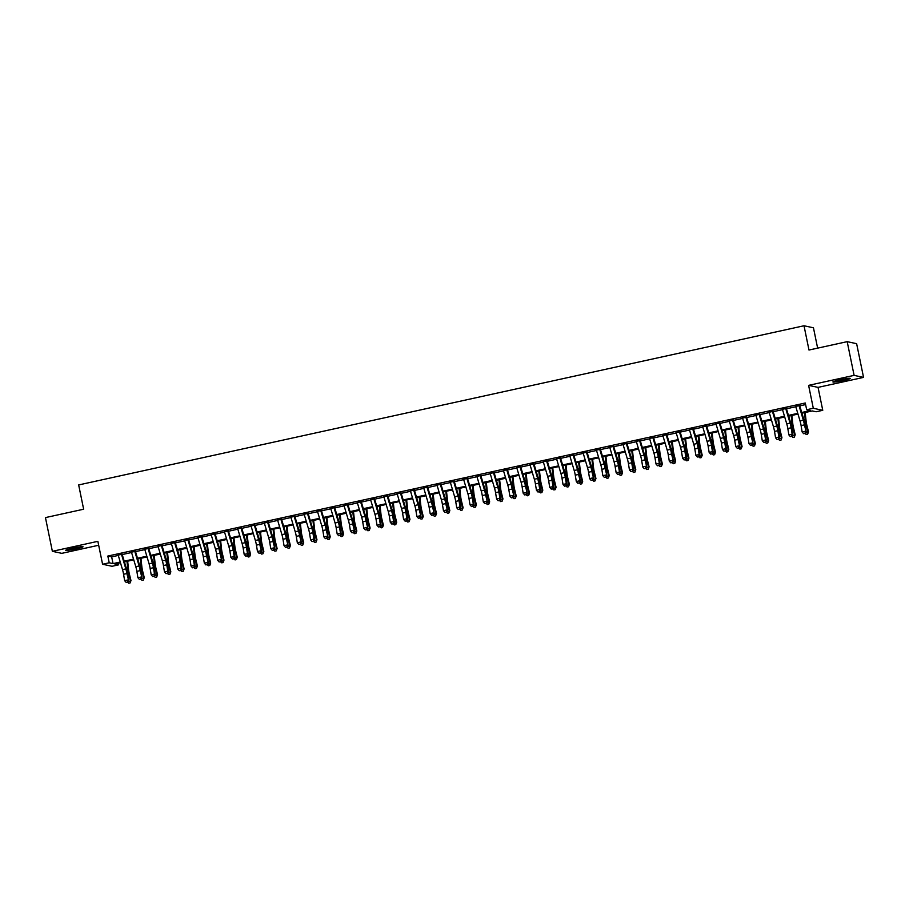 <?xml version="1.0" encoding="UTF-8"?>
<svg xmlns="http://www.w3.org/2000/svg" width="909" height="909" viewBox="0 0 909 909"><rect width="100%" height="100%" fill="white"/><g stroke="black" fill="none" stroke-linecap="round" stroke-linejoin="round"><path stroke-width="1.36" d="M75.992 548.888A8.84 0.682 168.4 0 0 83.026 546.764A8.84 0.682 168.4 0 0 72.731 548.184A8.84 0.682 168.4 0 0 65.709 550.32A8.84 0.682 168.4 0 0 75.992 548.888M843.188 380.53A8.84 0.682 168.4 0 0 850.21 378.394A8.84 0.682 168.4 0 0 839.927 379.826A8.84 0.682 168.4 0 0 832.905 381.95A8.84 0.682 168.4 0 0 843.188 380.53M118.34 563.239L118.67 564.83L112.023 566.284L102.581 564.25L109.216 562.796L113.046 563.614L120.249 562.035M817.634 348.147L813.453 327.785L804.01 325.763L78.663 484.94L83.639 509.222L45.45 517.596L52.37 551.32L61.812 553.342L98.672 545.252M804.01 325.763L808.987 350.033L847.188 341.659L856.63 343.682L863.55 377.394L854.108 375.372L808.601 385.359L813.305 408.277L822.759 410.311L816.112 411.766L812.282 410.948L801.943 413.209M808.601 385.359L818.055 387.382L863.55 377.394M818.055 387.382L822.759 410.311M847.188 341.659L854.108 375.372M121.442 554.149L118.125 554.876M134.725 551.229L131.407 551.968M148.008 548.32L144.69 549.047M161.291 545.4L157.973 546.127M174.573 542.491L171.256 543.218M187.868 539.571L184.538 540.298M201.15 536.662L197.832 537.389M214.433 533.742L211.115 534.469M227.716 530.822L224.398 531.56M240.999 527.913L237.681 528.64M254.293 524.993L250.964 525.72M267.576 522.084L264.246 522.811M280.858 519.164L277.54 519.891M294.141 516.244L290.823 516.982M307.424 513.335L304.106 514.062M320.707 510.415L317.389 511.142M334.001 507.506L330.671 508.233M347.283 504.586L343.954 505.313M360.566 501.677L357.248 502.404M373.849 498.757L370.531 499.484M387.132 495.837L383.814 496.575M400.414 492.928L397.097 493.655M413.709 490.008L410.379 490.735M426.991 487.099L423.662 487.826M440.274 484.179L436.956 484.906M453.557 481.259L450.239 481.997M466.84 478.35L463.522 479.077M480.122 475.43L476.805 476.157M493.417 472.521L490.087 473.248M506.699 469.601L503.381 470.328M519.982 466.692L516.664 467.419M533.265 463.772L529.947 464.499M546.548 460.852L543.23 461.59M559.842 457.943L556.513 458.67M573.125 455.023L569.795 455.75M586.407 452.114L583.089 452.841M599.69 449.194L596.372 449.921M612.973 446.285L609.655 447.012M626.256 443.365L622.938 444.092M639.55 440.445L636.22 441.172M652.832 437.536L649.503 438.263M666.115 434.616L662.797 435.343M679.398 431.707L676.08 432.434M692.681 428.787L689.363 429.514M705.963 425.867L702.646 426.605M719.258 422.958L715.928 423.685M732.54 420.038L729.211 420.765M745.823 417.129L742.505 417.856M759.106 414.209L755.788 414.936M772.389 411.3L769.071 412.027M785.671 408.38L782.354 409.107M801.727 412.481L810.498 410.561L806.669 409.743L805.283 402.994L107.83 556.058L111.659 556.876L118.284 555.422M122.238 554.558L131.566 552.513M135.521 551.638L144.849 549.593M148.803 548.729L158.132 546.673M162.086 545.809L171.415 543.764M175.369 542.9L184.709 540.844M188.663 539.98L197.992 537.935M201.946 537.06L211.274 535.015M215.228 534.151L224.557 532.106M228.511 531.231L237.84 529.186M241.794 528.322L251.123 526.266M255.077 525.402L264.417 523.357M268.371 522.482L277.7 520.437M281.654 519.573L290.982 517.528M294.936 516.653L304.265 514.608M308.219 513.744L317.548 511.699M321.502 510.824L330.842 508.779M334.796 507.915L344.125 505.858M348.079 504.995L357.407 502.95M361.362 502.075L370.69 500.03M374.644 499.166L383.973 497.121M387.927 496.246L397.256 494.201M401.21 493.337L410.55 491.28M414.504 490.417L423.833 488.372M427.787 487.508L437.115 485.451M441.07 484.588L450.398 482.543M454.352 481.668L463.681 479.622M467.635 478.759L476.964 476.714M480.918 475.839L490.258 473.794M494.212 472.93L503.541 470.873M507.495 470.01L516.823 467.965M520.777 467.09L530.106 465.044M534.06 464.181L543.389 462.136M547.343 461.261L556.672 459.215M560.626 458.352L569.966 456.295M573.92 455.432L583.248 453.386M587.203 452.523L596.531 450.466M600.485 449.603L609.814 447.558M613.768 446.683L623.097 444.637M627.051 443.774L636.391 441.729M640.345 440.854L649.674 438.808M653.628 437.945L662.956 435.888M666.911 435.025L676.239 432.979M680.193 432.105L689.522 430.059M693.476 429.196L702.805 427.15M706.759 426.276L716.099 424.23M720.053 423.367L729.382 421.322M733.336 420.447L742.664 418.401M746.619 417.538L755.947 415.481M759.901 414.618L769.23 412.572M773.184 411.697L782.513 409.652M786.467 408.789L795.807 406.743M799.761 405.868L805.613 404.585M798.966 405.459L795.636 406.198M102.581 564.25L97.865 541.332L52.37 551.32M107.83 556.058L109.216 562.796M806.669 409.743L813.305 408.277M120.465 562.762L114.841 564L118.67 564.83M797.988 414.084L788.66 416.129M784.706 416.992L775.377 419.049M771.423 419.913L762.094 421.958M758.14 422.833L748.811 424.878M744.857 425.742L735.517 427.787M731.563 428.662L722.235 430.707M718.28 431.57L708.952 433.616M704.998 434.491L695.669 436.536M691.715 437.399L682.386 439.456M678.432 440.32L669.092 442.365M665.138 443.24L655.809 445.285M651.855 446.149L642.527 448.194M638.572 449.069L629.244 451.114M625.29 451.978L615.961 454.034M612.007 454.898L602.678 456.943M598.724 457.806L589.384 459.863M585.43 460.727L576.101 462.772M572.147 463.647L562.819 465.692M558.865 466.556L549.536 468.601M545.582 469.476L536.253 471.521M532.299 472.385L522.97 474.441M519.016 475.305L509.676 477.35M505.722 478.225L496.394 480.27M492.439 481.134L483.111 483.179M479.157 484.054L469.828 486.099M465.874 486.963L456.545 489.019M452.591 489.883L443.262 491.928M439.308 492.792L429.968 494.848M426.014 495.712L416.686 497.757M412.731 498.632L403.403 500.677M399.449 501.541L390.12 503.586M386.166 504.461L376.837 506.506M372.883 507.37L363.543 509.426M359.589 510.29L350.26 512.335M346.306 513.21L336.978 515.255M333.024 516.119L323.695 518.164M319.741 519.039L310.412 521.084M306.458 521.948L297.129 523.993M293.175 524.868L283.835 526.913M279.881 527.777L270.552 529.833M266.598 530.697L257.27 532.742M253.316 533.617L243.987 535.662M240.033 536.526L230.704 538.571M226.75 539.446L217.421 541.491M213.467 542.355L204.127 544.411M200.173 545.275L190.845 547.32M186.89 548.184L177.562 550.24M173.608 551.104L164.279 553.149M160.325 554.024L150.996 556.069M147.042 556.933L137.714 558.978M133.759 559.853L124.419 561.898M124.203 561.171L133.532 559.126M137.486 558.251L146.826 556.206M150.78 555.342L160.109 553.297M164.063 552.422L173.392 550.377M177.346 549.513L186.675 547.457M190.629 546.593L199.957 544.548M203.911 543.673L213.24 541.628M217.194 540.764L226.534 538.719M230.488 537.844L239.817 535.799M243.771 534.935L253.1 532.89M257.054 532.015L266.382 529.97M270.337 529.106L279.665 527.05M283.619 526.186L292.959 524.141M296.913 523.266L306.242 521.221M310.196 520.357L319.525 518.312M323.479 517.437L332.808 515.392M336.762 514.528L346.09 512.471M350.045 511.608L359.373 509.563M363.327 508.688L372.667 506.643M376.621 505.779L385.95 503.734M389.904 502.859L399.233 500.814M403.187 499.95L412.516 497.905M416.47 497.03L425.798 494.985M429.752 494.121L439.081 492.064M443.035 491.201L452.375 489.156M456.329 488.281L465.658 486.235M469.612 485.372L478.941 483.327M482.895 482.452L492.224 480.406M496.178 479.543L505.506 477.486M509.46 476.623L518.789 474.578M522.743 473.714L532.083 471.657M536.037 470.794L545.366 468.749M549.32 467.874L558.649 465.828M562.603 464.965L571.931 462.92M575.886 462.045L585.214 459.999M589.168 459.136L598.497 457.079M602.451 456.216L611.791 454.17M615.745 453.296L625.074 451.25M629.028 450.387L638.357 448.342M642.311 447.467L651.639 445.421M655.594 444.558L664.922 442.513M668.876 441.638L678.216 439.592M682.17 438.729L691.499 436.672M695.453 435.809L704.782 433.763M708.736 432.889L718.065 430.843M722.019 429.98L731.347 427.934M735.301 427.06L744.63 425.014M748.584 424.151L757.924 422.094M761.878 421.231L771.207 419.185M775.161 418.31L784.49 416.265M788.444 415.402L797.772 413.356M111.659 556.876L113.046 563.614M798.886 405.198A4.829 0.829 77.6 0 0 799.022 405.675L803.351 420.208A6.908 1.193 -102.4 0 1 804.42 424.867L806.238 432.116L805.192 425.742A10.351 1.784 77.6 0 0 803.601 418.765L799.59 405.323M795.568 405.937A4.829 0.829 77.6 0 0 795.705 406.403L800.034 420.947A6.908 1.193 -102.4 0 1 801.102 425.594L802.136 431.957L805.465 431.23L804.976 433.411L803.647 433.695L804.976 433.411M805.283 433.763L806.238 432.116M802.136 431.957L803.647 433.695M805.169 412.504L806.078 420.799A6.908 1.193 77.6 0 0 806.908 425.401L808.51 431.889L807.601 434.263L806.283 434.547L805.306 433.729M805.726 433.014L808.033 432.502L806.442 426.014A10.351 1.784 -102.4 0 1 805.192 419.106L804.488 412.652M807.601 434.263L808.51 431.889M785.603 408.118A4.829 0.829 77.6 0 0 785.74 408.584L790.069 423.128A6.908 1.193 -102.4 0 1 791.137 427.775L792.182 434.15L792.955 435.025L791.909 428.662A10.351 1.784 77.6 0 0 790.319 421.685L786.308 408.243M782.285 408.845A4.829 0.829 77.6 0 0 782.422 409.323L786.751 423.855A6.908 1.193 -102.4 0 1 787.819 428.514L788.853 434.877L792.182 434.15L791.694 436.32L790.364 436.615L791.694 436.32M791.887 415.424L792.784 423.708A6.908 1.193 77.6 0 0 793.625 428.309L795.216 434.797L794.318 437.172L792.989 437.468L792.023 436.638L792.955 435.025M788.853 434.877L790.364 436.615M772.32 411.038A4.829 0.829 77.6 0 0 772.457 411.504L776.786 426.048A6.908 1.193 -102.4 0 1 777.854 430.696L778.888 437.059L779.672 437.945L778.627 431.582A10.351 1.784 77.6 0 0 777.036 424.605L773.025 411.152M769.003 411.766A4.829 0.829 77.6 0 0 769.128 412.231L773.468 426.776A6.908 1.193 -102.4 0 1 774.525 431.423L775.57 437.797L778.888 437.059L778.411 439.24L777.081 439.536L778.411 439.24M778.718 439.592L779.672 437.945M775.57 437.797L777.081 439.536M759.038 413.947A4.829 0.829 77.6 0 0 759.174 414.424L763.503 428.957A6.908 1.193 -102.4 0 1 764.571 433.616L765.605 439.979L766.389 440.865L765.344 434.491A10.351 1.784 77.6 0 0 763.742 427.514L759.742 414.072M755.709 414.674A4.829 0.829 77.6 0 0 755.845 415.152L760.185 429.684A6.908 1.193 -102.4 0 1 761.242 434.343L762.287 440.706L765.605 439.979L765.117 442.16L763.799 442.444L765.117 442.16M765.435 442.513L766.389 440.865M762.287 440.706L763.799 442.444M745.744 416.867A4.829 0.829 77.6 0 0 745.88 417.333L750.22 431.877A6.908 1.193 -102.4 0 1 751.277 436.525L753.095 443.774L752.061 437.411A10.351 1.784 77.6 0 0 750.459 430.434L746.459 416.992M742.426 417.595A4.829 0.829 77.6 0 0 742.562 418.06L746.891 432.604A6.908 1.193 -102.4 0 1 747.959 437.252L749.005 443.626L752.322 442.899L751.834 445.069L750.504 445.365L751.834 445.069M752.038 424.162L752.936 432.457A6.908 1.193 77.6 0 0 753.766 437.059L755.368 443.547L754.47 445.921L753.141 446.217L752.163 445.387L753.095 443.774M749.005 443.626L750.504 445.365M792.432 435.922L794.75 435.411L793.159 428.934A10.351 1.784 -102.4 0 1 791.898 422.026L791.205 415.572M794.318 437.172L795.216 434.797M778.604 418.333L779.502 426.628A6.908 1.193 77.6 0 0 780.342 431.23L781.933 437.718L781.036 440.092L779.706 440.388L778.74 439.558M779.149 438.842L781.467 438.331L779.877 431.843A10.351 1.784 -102.4 0 1 778.615 424.946L777.922 418.481M781.036 440.092L781.933 437.718M765.321 421.253L766.219 429.537A6.908 1.193 77.6 0 0 767.06 434.15L768.65 440.626L767.753 443.001L766.423 443.297L765.446 442.478M765.867 441.751L768.185 441.251L766.582 434.763A10.351 1.784 -102.4 0 1 765.333 427.855L764.628 421.401M767.753 443.001L768.65 440.626M752.584 444.671L754.902 444.16L753.3 437.672A10.351 1.784 -102.4 0 1 752.05 430.775L751.345 424.321M754.47 445.921L755.368 443.547M732.461 419.776A4.829 0.829 77.6 0 0 732.597 420.253L736.938 434.786A6.908 1.193 -102.4 0 1 737.994 439.445L739.812 446.694L738.778 440.32A10.351 1.784 77.6 0 0 737.176 433.343L733.165 419.901M729.143 420.503A4.829 0.829 77.6 0 0 729.279 420.981L733.608 435.513A6.908 1.193 -102.4 0 1 734.677 440.172L735.722 446.535L739.04 445.808L738.551 447.989L737.222 448.273L738.551 447.989M738.858 448.342L739.812 446.694M735.722 446.535L737.222 448.273M738.756 427.082L739.653 435.377A6.908 1.193 77.6 0 0 740.483 439.979L742.085 446.467L741.187 448.841L739.858 449.126L738.881 448.307M739.301 447.592L741.619 447.08L740.017 440.592A10.351 1.784 -102.4 0 1 738.767 433.684L738.063 427.23M741.187 448.841L742.085 446.467M719.178 422.696A4.829 0.829 77.6 0 0 719.314 423.162L723.644 437.706A6.908 1.193 -102.4 0 1 724.712 442.353L725.757 448.728L726.53 449.603L725.484 443.24A10.351 1.784 77.6 0 0 723.894 436.263L719.883 422.821M715.86 423.424A4.829 0.829 77.6 0 0 715.997 423.901L720.326 438.433A6.908 1.193 -102.4 0 1 721.394 443.081L722.428 449.455L725.757 448.728L725.268 450.898L723.939 451.194L725.268 450.898M725.575 451.25L726.53 449.603M722.428 449.455L723.939 451.194M725.462 430.002L726.371 438.286A6.908 1.193 77.6 0 0 727.2 442.888L728.802 449.376L727.893 451.75L726.575 452.046L725.598 451.216M726.018 450.5L728.325 449.989L726.734 443.501A10.351 1.784 -102.4 0 1 725.484 436.604L724.78 430.15M727.893 451.75L728.802 449.376M705.895 425.605A4.829 0.829 77.6 0 0 706.032 426.082L710.361 440.615A6.908 1.193 -102.4 0 1 711.429 445.274L712.474 451.637L713.247 452.523L712.201 446.16A10.351 1.784 77.6 0 0 710.611 439.172L706.6 425.73M702.577 426.344A4.829 0.829 77.6 0 0 702.714 426.81L707.043 441.354A6.908 1.193 -102.4 0 1 708.111 446.001L709.145 452.364L712.474 451.637L711.986 453.818L710.656 454.114L711.986 453.818M712.179 432.911L713.076 441.206A6.908 1.193 77.6 0 0 713.917 445.808L715.508 452.296L714.61 454.67L713.281 454.954L712.315 454.136L713.247 452.523M709.145 452.364L710.656 454.114M712.724 453.421L715.042 452.909L713.451 446.421A10.351 1.784 -102.4 0 1 712.19 439.513L711.497 433.059M714.61 454.67L715.508 452.296M692.613 428.525A4.829 0.829 77.6 0 0 692.749 429.003L697.078 443.535A6.908 1.193 -102.4 0 1 698.146 448.182L699.18 454.557L699.964 455.443L698.919 449.069A10.351 1.784 77.6 0 0 697.328 442.092L693.317 428.65M689.295 429.253A4.829 0.829 77.6 0 0 689.42 429.73L693.76 444.262A6.908 1.193 -102.4 0 1 694.817 448.921L695.862 455.284L699.18 454.557L698.703 456.727L697.373 457.022L698.703 456.727M699.01 457.091L699.964 455.443M695.862 455.284L697.373 457.022M698.896 435.831L699.794 444.115A6.908 1.193 77.6 0 0 700.634 448.716L702.225 455.204L701.328 457.579L699.998 457.875L699.032 457.057M699.441 456.329L701.759 455.829L700.169 449.341A10.351 1.784 -102.4 0 1 698.907 442.433L698.214 435.979M701.328 457.579L702.225 455.204M679.33 431.445A4.829 0.829 77.6 0 0 679.466 431.911L683.795 446.455A6.908 1.193 -102.4 0 1 684.863 451.103L685.897 457.466L686.681 458.352L685.636 451.989A10.351 1.784 77.6 0 0 684.034 445.012L680.034 431.559M676.001 432.173A4.829 0.829 77.6 0 0 676.137 432.639L680.477 447.183A6.908 1.193 -102.4 0 1 681.534 451.83L682.579 458.204L685.897 457.466L685.409 459.647L684.091 459.943L685.409 459.647M685.727 459.999L686.681 458.352M682.579 458.204L684.091 459.943M685.613 438.74L686.511 447.035A6.908 1.193 77.6 0 0 687.352 451.637L688.942 458.125L688.045 460.499L686.715 460.795L685.738 459.965M686.159 459.25L688.477 458.738L686.874 452.25A10.351 1.784 -102.4 0 1 685.625 445.353L684.92 438.899M688.045 460.499L688.942 458.125M666.036 434.354A4.829 0.829 77.6 0 0 666.172 434.832L670.512 449.364A6.908 1.193 -102.4 0 1 671.569 454.023L673.387 461.272L672.353 454.898A10.351 1.784 77.6 0 0 670.751 447.921L666.751 434.479M662.718 435.081A4.829 0.829 77.6 0 0 662.854 435.559L667.183 450.091A6.908 1.193 -102.4 0 1 668.251 454.75L669.297 461.113L672.615 460.386L672.126 462.567L670.797 462.851L672.126 462.567M672.33 441.66L673.228 449.955A6.908 1.193 77.6 0 0 674.058 454.557L675.66 461.033L674.762 463.408L673.433 463.704L672.455 462.886L673.387 461.272M669.297 461.113L670.797 462.851M672.876 462.158L675.194 461.658L673.592 455.17A10.351 1.784 -102.4 0 1 672.342 448.262L671.637 441.808M674.762 463.408L675.66 461.033M652.753 437.274A4.829 0.829 77.6 0 0 652.889 437.74L657.23 452.284A6.908 1.193 -102.4 0 1 658.286 456.932L659.332 463.306L660.104 464.181L659.059 457.818A10.351 1.784 77.6 0 0 657.468 450.841L653.457 437.399M649.435 438.002A4.829 0.829 77.6 0 0 649.571 438.468L653.901 453.012A6.908 1.193 -102.4 0 1 654.969 457.659L656.014 464.033L659.332 463.306L658.843 465.476L657.514 465.772L658.843 465.476M659.15 465.828L660.104 464.181M656.014 464.033L657.514 465.772M659.048 444.569L659.945 452.864A6.908 1.193 77.6 0 0 660.775 457.466L662.377 463.954L661.479 466.328L660.15 466.624L659.173 465.794M659.593 465.078L661.911 464.567L660.309 458.079A10.351 1.784 -102.4 0 1 659.059 451.182L658.355 444.728M661.479 466.328L662.377 463.954M639.47 440.183A4.829 0.829 77.6 0 0 639.606 440.66L643.936 455.193A6.908 1.193 -102.4 0 1 645.004 459.852L646.822 467.101L645.776 460.727A10.351 1.784 77.6 0 0 644.186 453.75L640.175 440.308M636.152 440.922A4.829 0.829 77.6 0 0 636.289 441.388L640.618 455.932A6.908 1.193 -102.4 0 1 641.686 460.579L642.72 466.942L646.049 466.215L645.56 468.396L644.231 468.68L645.56 468.396M645.867 468.749L646.822 467.101M642.72 466.942L644.231 468.68M645.754 447.489L646.651 455.784A6.908 1.193 77.6 0 0 647.492 460.386L649.094 466.874L648.185 469.249L646.856 469.533L645.89 468.714M646.31 467.999L648.617 467.487L647.026 460.999A10.351 1.784 -102.4 0 1 645.765 454.091L645.072 447.637M648.185 469.249L649.094 466.874M626.187 443.103A4.829 0.829 77.6 0 0 626.324 443.569L630.653 458.113A6.908 1.193 -102.4 0 1 631.721 462.761L632.766 469.135L633.539 470.01L632.494 463.647A10.351 1.784 77.6 0 0 630.903 456.67L626.892 443.228M622.87 443.831A4.829 0.829 77.6 0 0 623.006 444.308L627.335 458.84A6.908 1.193 -102.4 0 1 628.403 463.488L629.437 469.862L632.766 469.135L632.278 471.305L630.948 471.601L632.278 471.305M632.584 471.657L633.539 470.01M629.437 469.862L630.948 471.601M632.471 450.409L633.368 458.693A6.908 1.193 77.6 0 0 634.209 463.295L635.8 469.783L634.902 472.157L633.573 472.453L632.607 471.623M633.016 470.907L635.334 470.396L633.743 463.92A10.351 1.784 -102.4 0 1 632.482 457.011L631.789 450.557M634.902 472.157L635.8 469.783M612.905 446.024A4.829 0.829 77.6 0 0 613.041 446.489L617.37 461.033A6.908 1.193 -102.4 0 1 618.438 465.681L619.472 472.044L620.256 472.93L619.211 466.567A10.351 1.784 77.6 0 0 617.62 459.59L613.609 446.137M609.575 446.751A4.829 0.829 77.6 0 0 609.712 447.217L614.052 461.761A6.908 1.193 -102.4 0 1 615.109 466.408L616.154 472.771L619.472 472.044L618.995 474.225L617.666 474.521L618.995 474.225M619.188 453.318L620.086 461.613A6.908 1.193 77.6 0 0 620.927 466.215L622.517 472.703L621.62 475.077L620.29 475.362L619.324 474.543L620.256 472.93M616.154 472.771L617.666 474.521M619.733 473.828L622.051 473.316L620.449 466.828A10.351 1.784 -102.4 0 1 619.199 459.92L618.506 453.466M621.62 475.077L622.517 472.703M599.622 448.932A4.829 0.829 77.6 0 0 599.747 449.41L604.087 463.942A6.908 1.193 -102.4 0 1 605.144 468.589L606.962 475.85L605.928 469.476A10.351 1.784 77.6 0 0 604.326 462.499L600.326 449.057M596.293 449.66A4.829 0.829 77.6 0 0 596.429 450.137L600.769 464.669A6.908 1.193 -102.4 0 1 601.826 469.328L602.872 475.691L606.189 474.964L605.701 477.145L604.371 477.43L605.701 477.145M606.019 477.498L606.962 475.85M602.872 475.691L604.371 477.43M605.905 456.238L606.803 464.522A6.908 1.193 77.6 0 0 607.644 469.135L609.235 475.612L608.337 477.986L607.007 478.282L606.03 477.464M606.451 476.736L608.769 476.236L607.167 469.748A10.351 1.784 -102.4 0 1 605.917 462.84L605.212 456.386M608.337 477.986L609.235 475.612M586.328 451.853A4.829 0.829 77.6 0 0 586.464 452.318L590.805 466.862A6.908 1.193 -102.4 0 1 591.861 471.51L593.679 478.759L592.645 472.396A10.351 1.784 77.6 0 0 591.043 465.419L587.032 451.966M583.01 452.58A4.829 0.829 77.6 0 0 583.146 453.046L587.475 467.59A6.908 1.193 -102.4 0 1 588.543 472.237L589.589 478.611L592.907 477.873L592.418 480.054L591.089 480.35L592.418 480.054M592.736 480.406L593.679 478.759M589.589 478.611L591.089 480.35M592.623 459.147L593.52 467.442A6.908 1.193 77.6 0 0 594.35 472.044L595.952 478.532L595.054 480.906L593.725 481.202L592.748 480.372M593.168 479.657L595.486 479.145L593.884 472.657A10.351 1.784 -102.4 0 1 592.634 465.76L591.929 459.306M595.054 480.906L595.952 478.532M573.045 454.761A4.829 0.829 77.6 0 0 573.181 455.239L577.522 469.771A6.908 1.193 -102.4 0 1 578.578 474.43L580.397 481.679L579.351 475.305A10.351 1.784 77.6 0 0 577.76 468.328L573.749 454.886M569.727 455.489A4.829 0.829 77.6 0 0 569.863 455.966L574.193 470.498A6.908 1.193 -102.4 0 1 575.261 475.157L576.306 481.52L579.624 480.793L579.135 482.974L577.806 483.258L579.135 482.974M579.442 483.327L580.397 481.679M576.306 481.52L577.806 483.258M579.34 462.067L580.237 470.362A6.908 1.193 77.6 0 0 581.067 474.964L582.669 481.452L581.771 483.827L580.442 484.111L579.465 483.293M579.885 482.565L582.192 482.065L580.601 475.577A10.351 1.784 -102.4 0 1 579.351 468.669L578.647 462.215M581.771 483.827L582.669 481.452M559.762 457.682A4.829 0.829 77.6 0 0 559.899 458.147L564.228 472.691A6.908 1.193 -102.4 0 1 565.296 477.339L566.341 483.713L567.114 484.588L566.068 478.225A10.351 1.784 77.6 0 0 564.478 471.248L560.467 457.806M556.444 458.409A4.829 0.829 77.6 0 0 556.581 458.886L560.91 473.419A6.908 1.193 -102.4 0 1 561.978 478.066L563.012 484.44L566.341 483.713L565.852 485.883L564.523 486.179L565.852 485.883M566.159 486.235L567.114 484.588M563.012 484.44L564.523 486.179M566.046 464.976L566.943 473.271A6.908 1.193 77.6 0 0 567.784 477.873L569.386 484.361L568.477 486.735L567.148 487.031L566.182 486.201M566.591 485.486L568.909 484.974L567.318 478.486A10.351 1.784 -102.4 0 1 566.057 471.589L565.364 465.135M568.477 486.735L569.386 484.361M546.479 460.59A4.829 0.829 77.6 0 0 546.616 461.068L550.945 475.6A6.908 1.193 -102.4 0 1 552.013 480.259L553.047 486.622L553.831 487.508L552.786 481.134A10.351 1.784 77.6 0 0 551.195 474.157L547.184 460.715M543.162 461.329A4.829 0.829 77.6 0 0 543.287 461.795L547.627 476.339A6.908 1.193 -102.4 0 1 548.684 480.986L549.729 487.349L553.047 486.622L552.57 488.803L551.24 489.087L552.57 488.803M552.877 489.156L553.831 487.508M549.729 487.349L551.24 489.087M552.763 467.896L553.661 476.191A6.908 1.193 77.6 0 0 554.501 480.793L556.092 487.281L555.194 489.656L553.865 489.94L552.899 489.122M553.308 488.406L555.626 487.894L554.036 481.406A10.351 1.784 -102.4 0 1 552.774 474.498L552.081 468.044M555.194 489.656L556.092 487.281M533.197 463.51A4.829 0.829 77.6 0 0 533.333 463.988L537.662 478.52A6.908 1.193 -102.4 0 1 538.73 483.168L539.764 489.542L540.548 490.417L539.503 484.054A10.351 1.784 77.6 0 0 537.901 477.077L533.901 463.635M529.867 464.238A4.829 0.829 77.6 0 0 530.004 464.715L534.344 479.248A6.908 1.193 -102.4 0 1 535.401 483.906L536.446 490.269L539.764 489.542L539.287 491.712L537.958 492.008L539.287 491.712M539.48 470.817L540.378 479.1A6.908 1.193 77.6 0 0 541.219 483.702L542.809 490.19L541.912 492.564L540.582 492.86L539.616 492.042L540.548 490.417M536.446 490.269L537.958 492.008M540.026 491.314L542.343 490.803L540.741 484.327A10.351 1.784 -102.4 0 1 539.491 477.418L538.787 470.964M541.912 492.564L542.809 490.19M519.914 466.431A4.829 0.829 77.6 0 0 520.039 466.896L524.379 481.44A6.908 1.193 -102.4 0 1 525.436 486.088L527.254 493.337L526.22 486.974A10.351 1.784 77.6 0 0 524.618 479.997L520.618 466.544M516.585 467.158A4.829 0.829 77.6 0 0 516.721 467.624L521.062 482.168A6.908 1.193 -102.4 0 1 522.118 486.815L523.164 493.189L526.481 492.451L525.993 494.632L524.663 494.928L525.993 494.632M526.311 494.985L527.254 493.337M523.164 493.189L524.663 494.928M526.197 473.725L527.095 482.02A6.908 1.193 77.6 0 0 527.936 486.622L529.527 493.11L528.629 495.485L527.3 495.78L526.322 494.951M526.743 494.235L529.061 493.723L527.459 487.235A10.351 1.784 -102.4 0 1 526.209 480.338L525.504 473.873M528.629 495.485L529.527 493.11M506.62 469.339A4.829 0.829 77.6 0 0 506.756 469.817L511.097 484.349A6.908 1.193 -102.4 0 1 512.153 489.008L513.971 496.257L512.937 489.883A10.351 1.784 77.6 0 0 511.335 482.906L507.324 469.464M503.302 470.067A4.829 0.829 77.6 0 0 503.438 470.544L507.767 485.076A6.908 1.193 -102.4 0 1 508.835 489.735L509.881 496.098L513.199 495.371L512.71 497.553L511.381 497.837L512.71 497.553M513.017 497.905L513.971 496.257M509.881 496.098L511.381 497.837M512.915 476.646L513.812 484.929A6.908 1.193 77.6 0 0 514.642 489.542L516.244 496.019L515.346 498.393L514.017 498.689L513.04 497.871M513.46 497.143L515.778 496.644L514.176 490.156A10.351 1.784 -102.4 0 1 512.926 483.247L512.221 476.793M515.346 498.393L516.244 496.019M493.337 472.26A4.829 0.829 77.6 0 0 493.473 472.725L497.802 487.269A6.908 1.193 -102.4 0 1 498.871 491.917L499.916 498.291L500.689 499.166L499.643 492.803A10.351 1.784 77.6 0 0 498.052 485.826L494.041 472.385M490.019 472.987A4.829 0.829 77.6 0 0 490.156 473.453L494.485 487.997A6.908 1.193 -102.4 0 1 495.553 492.644L496.598 499.018L499.916 498.291L499.427 500.461L498.098 500.757L499.427 500.461M499.734 500.814L500.689 499.166M496.598 499.018L498.098 500.757M499.62 479.554L500.529 487.849A6.908 1.193 77.6 0 0 501.359 492.451L502.961 498.939L502.052 501.313L500.734 501.609L499.757 500.779M500.177 500.064L502.484 499.552L500.893 493.064A10.351 1.784 -102.4 0 1 499.643 486.167L498.939 479.713M502.052 501.313L502.961 498.939M480.054 475.168A4.829 0.829 77.6 0 0 480.191 475.646L484.52 490.178A6.908 1.193 -102.4 0 1 485.588 494.837L487.406 502.086L486.36 495.712A10.351 1.784 77.6 0 0 484.77 488.735L480.759 475.293M476.736 475.907A4.829 0.829 77.6 0 0 476.873 476.373L481.202 490.905A6.908 1.193 -102.4 0 1 482.27 495.564L483.304 501.927L486.633 501.2L486.145 503.381L484.815 503.666L486.145 503.381M486.451 503.734L487.406 502.086M483.304 501.927L484.815 503.666M486.338 482.474L487.235 490.769A6.908 1.193 77.6 0 0 488.076 495.371L489.667 501.859L488.769 504.234L487.44 504.518L486.474 503.7M486.883 502.984L489.201 502.472L487.61 495.984A10.351 1.784 -102.4 0 1 486.349 489.076L485.656 482.622M488.769 504.234L489.667 501.859M466.772 478.089A4.829 0.829 77.6 0 0 466.908 478.554L471.237 493.098A6.908 1.193 -102.4 0 1 472.305 497.746L473.339 504.12L474.123 504.995L473.078 498.632A10.351 1.784 77.6 0 0 471.487 491.655L467.476 478.214M463.454 478.816A4.829 0.829 77.6 0 0 463.579 479.293L467.919 493.826A6.908 1.193 -102.4 0 1 468.976 498.473L470.021 504.847L473.339 504.12L472.862 506.29L471.532 506.586L472.862 506.29M473.169 506.643L474.123 504.995M470.021 504.847L471.532 506.586M453.489 481.009A4.829 0.829 77.6 0 0 453.625 481.475L457.954 496.007A6.908 1.193 -102.4 0 1 459.022 500.666L460.056 507.029L460.84 507.915L459.795 501.552A10.351 1.784 77.6 0 0 458.193 494.564L454.193 481.122M450.16 481.736A4.829 0.829 77.6 0 0 450.296 482.202L454.636 496.746A6.908 1.193 -102.4 0 1 455.693 501.393L456.738 507.756L460.056 507.029L459.568 509.21L458.25 509.506L459.568 509.21M459.772 488.303L460.67 496.598A6.908 1.193 77.6 0 0 461.511 501.2L463.101 507.688L462.204 510.063L460.874 510.347L459.897 509.529L460.84 507.915M456.738 507.756L458.25 509.506M440.206 483.918A4.829 0.829 77.6 0 0 440.331 484.395L444.671 498.927A6.908 1.193 -102.4 0 1 445.728 503.575L447.546 510.835L446.512 504.461A10.351 1.784 77.6 0 0 444.91 497.484L440.91 484.043M436.877 484.645A4.829 0.829 77.6 0 0 437.013 485.122L441.342 499.655A6.908 1.193 -102.4 0 1 442.41 504.313L443.456 510.676L446.773 509.949L446.285 512.119L444.956 512.415L446.285 512.119M446.603 512.483L447.546 510.835M443.456 510.676L444.956 512.415M473.055 485.395L473.953 493.678A6.908 1.193 77.6 0 0 474.793 498.28L476.384 504.768L475.487 507.142L474.157 507.438L473.191 506.608M473.6 505.893L475.918 505.381L474.328 498.893A10.351 1.784 -102.4 0 1 473.066 491.996L472.373 485.542M475.487 507.142L476.384 504.768M460.318 508.813L462.636 508.301L461.033 501.813A10.351 1.784 -102.4 0 1 459.784 494.905L459.079 488.451M462.204 510.063L463.101 507.688M446.489 491.224L447.387 499.507A6.908 1.193 77.6 0 0 448.217 504.109L449.819 510.597L448.921 512.971L447.592 513.267L446.614 512.449M447.035 511.722L449.353 511.222L447.751 504.734A10.351 1.784 -102.4 0 1 446.501 497.825L445.796 491.371M448.921 512.971L449.819 510.597M426.912 486.838A4.829 0.829 77.6 0 0 427.048 487.304L431.389 501.848A6.908 1.193 -102.4 0 1 432.445 506.495L434.263 513.744L433.229 507.381A10.351 1.784 77.6 0 0 431.627 500.404L427.616 486.951M423.594 487.565A4.829 0.829 77.6 0 0 423.73 488.031L428.059 502.575A6.908 1.193 -102.4 0 1 429.128 507.222L430.173 513.596L433.491 512.858L433.002 515.039L431.673 515.335L433.002 515.039M433.309 515.392L434.263 513.744M430.173 513.596L431.673 515.335M433.207 494.132L434.104 502.427A6.908 1.193 77.6 0 0 434.934 507.029L436.536 513.517L435.638 515.892L434.309 516.187L433.332 515.358M433.752 514.642L436.07 514.13L434.468 507.642A10.351 1.784 -102.4 0 1 433.218 500.745L432.514 494.291M435.638 515.892L436.536 513.517M413.629 489.746A4.829 0.829 77.6 0 0 413.765 490.224L418.095 504.756A6.908 1.193 -102.4 0 1 419.163 509.415L420.981 516.664L419.935 510.29A10.351 1.784 77.6 0 0 418.345 503.313L414.334 489.871M410.311 490.474A4.829 0.829 77.6 0 0 410.448 490.951L414.777 505.484A6.908 1.193 -102.4 0 1 415.845 510.142L416.879 516.505L420.208 515.778L419.719 517.96L418.39 518.244L419.719 517.96M420.026 518.312L420.981 516.664M416.879 516.505L418.39 518.244M419.913 497.053L420.822 505.347A6.908 1.193 77.6 0 0 421.651 509.949L423.253 516.437L422.344 518.812L421.026 519.096L420.049 518.278M420.469 517.551L422.776 517.051L421.185 510.563A10.351 1.784 -102.4 0 1 419.935 503.654L419.231 497.2M422.344 518.812L423.253 516.437M400.346 492.667A4.829 0.829 77.6 0 0 400.483 493.132L404.812 507.677A6.908 1.193 -102.4 0 1 405.88 512.324L406.925 518.698L407.698 519.573L406.653 513.21A10.351 1.784 77.6 0 0 405.062 506.233L401.051 492.792M397.028 493.394A4.829 0.829 77.6 0 0 397.165 493.86L401.494 508.404A6.908 1.193 -102.4 0 1 402.562 513.051L403.596 519.425L406.925 518.698L406.437 520.868L405.107 521.164L406.437 520.868M406.743 521.221L407.698 519.573M403.596 519.425L405.107 521.164M406.63 499.961L407.527 508.256A6.908 1.193 77.6 0 0 408.368 512.858L409.959 519.346L409.061 521.721L407.732 522.016L406.766 521.187M407.175 520.471L409.493 519.959L407.902 513.471A10.351 1.784 -102.4 0 1 406.641 506.574L405.948 500.12M409.061 521.721L409.959 519.346M387.064 495.575A4.829 0.829 77.6 0 0 387.2 496.053L391.529 510.585A6.908 1.193 -102.4 0 1 392.597 515.244L393.631 521.607L394.415 522.493L393.37 516.119A10.351 1.784 77.6 0 0 391.779 509.142L387.768 495.7M383.746 496.314A4.829 0.829 77.6 0 0 383.871 496.78L388.211 511.324A6.908 1.193 -102.4 0 1 389.268 515.971L390.313 522.334L393.631 521.607L393.154 523.789L391.824 524.073L393.154 523.789M393.461 524.141L394.415 522.493M390.313 522.334L391.824 524.073M393.347 502.882L394.245 511.176A6.908 1.193 77.6 0 0 395.085 515.778L396.676 522.266L395.779 524.641L394.449 524.925L393.483 524.107M393.892 523.391L396.21 522.88L394.62 516.392A10.351 1.784 -102.4 0 1 393.358 509.483L392.665 503.029M395.779 524.641L396.676 522.266M373.781 498.496A4.829 0.829 77.6 0 0 373.917 498.961L378.246 513.505A6.908 1.193 -102.4 0 1 379.314 518.153L380.348 524.527L381.132 525.402L380.087 519.039A10.351 1.784 77.6 0 0 378.485 512.062L374.485 498.621M370.452 499.223A4.829 0.829 77.6 0 0 370.588 499.7L374.928 514.233A6.908 1.193 -102.4 0 1 375.985 518.891L377.03 525.254L380.348 524.527L379.86 526.697L378.542 526.993L379.86 526.697M380.064 505.802L380.962 514.085A6.908 1.193 77.6 0 0 381.803 518.687L383.393 525.175L382.496 527.55L381.166 527.845L380.189 527.027L381.132 525.402M377.03 525.254L378.542 526.993M380.61 526.3L382.928 525.788L381.326 519.312A10.351 1.784 -102.4 0 1 380.076 512.403L379.371 505.949M382.496 527.55L383.393 525.175M360.487 501.416A4.829 0.829 77.6 0 0 360.623 501.882L364.963 516.426A6.908 1.193 -102.4 0 1 366.02 521.073L367.838 528.322L366.804 521.959A10.351 1.784 77.6 0 0 365.202 514.983L361.203 501.529M357.169 502.143A4.829 0.829 77.6 0 0 357.305 502.609L361.634 517.153A6.908 1.193 -102.4 0 1 362.702 521.8L363.748 528.174L367.066 527.436L366.577 529.617L365.248 529.913L366.577 529.617M366.781 508.71L367.679 517.005A6.908 1.193 77.6 0 0 368.509 521.607L370.111 528.095L369.213 530.47L367.884 530.765L366.906 529.936L367.838 528.322M363.748 528.174L365.248 529.913M367.327 529.22L369.645 528.708L368.043 522.221A10.351 1.784 -102.4 0 1 366.793 515.323L366.088 508.858M369.213 530.47L370.111 528.095M347.204 504.325A4.829 0.829 77.6 0 0 347.34 504.802L351.681 519.334A6.908 1.193 -102.4 0 1 352.737 523.993L354.555 531.242L353.51 524.868A10.351 1.784 77.6 0 0 351.919 517.891L347.908 504.45M343.886 505.052A4.829 0.829 77.6 0 0 344.022 505.529L348.352 520.062A6.908 1.193 -102.4 0 1 349.42 524.72L350.465 531.083L353.783 530.356L353.294 532.538L351.965 532.822L353.294 532.538M353.601 532.89L354.555 531.242M350.465 531.083L351.965 532.822M353.499 511.631L354.396 519.914A6.908 1.193 77.6 0 0 355.226 524.527L356.828 531.004L355.93 533.378L354.601 533.674L353.624 532.856M354.044 532.129L356.362 531.629L354.76 525.141A10.351 1.784 -102.4 0 1 353.51 518.232L352.806 511.778M355.93 533.378L356.828 531.004M333.921 507.245A4.829 0.829 77.6 0 0 334.058 507.711L338.387 522.255A6.908 1.193 -102.4 0 1 339.455 526.902L340.5 533.276L341.273 534.151L340.227 527.788A10.351 1.784 77.6 0 0 338.637 520.812L334.626 507.37M330.603 507.972A4.829 0.829 77.6 0 0 330.74 508.438L335.069 522.982A6.908 1.193 -102.4 0 1 336.137 527.629L337.171 534.003L340.5 533.276L340.011 535.446L338.682 535.742L340.011 535.446M340.318 535.799L341.273 534.151M337.171 534.003L338.682 535.742M340.205 514.539L341.114 522.834A6.908 1.193 77.6 0 0 341.943 527.436L343.545 533.924L342.636 536.299L341.307 536.594L340.341 535.765M340.761 535.049L343.068 534.537L341.477 528.049A10.351 1.784 -102.4 0 1 340.216 521.152L339.523 514.699M342.636 536.299L343.545 533.924M320.638 510.154A4.829 0.829 77.6 0 0 320.775 510.631L325.104 525.163A6.908 1.193 -102.4 0 1 326.172 529.822L327.99 537.071L326.945 530.697A10.351 1.784 77.6 0 0 325.354 523.72L321.343 510.279M317.321 510.881A4.829 0.829 77.6 0 0 317.457 511.358L321.786 525.891A6.908 1.193 -102.4 0 1 322.854 530.549L323.888 536.912L327.217 536.185L326.729 538.367L325.399 538.651L326.729 538.367M327.035 538.719L327.99 537.071M323.888 536.912L325.399 538.651M326.922 517.46L327.819 525.754A6.908 1.193 77.6 0 0 328.66 530.356L330.251 536.844L329.353 539.219L328.024 539.503L327.058 538.685M327.467 537.969L329.785 537.458L328.194 530.97A10.351 1.784 -102.4 0 1 326.933 524.061L326.24 517.607M329.353 539.219L330.251 536.844M307.356 513.074A4.829 0.829 77.6 0 0 307.492 513.54L311.821 528.084A6.908 1.193 -102.4 0 1 312.889 532.731L313.923 539.105L314.707 539.98L313.662 533.617A10.351 1.784 77.6 0 0 312.071 526.641L308.06 513.199M304.026 513.801A4.829 0.829 77.6 0 0 304.163 514.278L308.503 528.811A6.908 1.193 -102.4 0 1 309.56 533.458L310.605 539.832L313.923 539.105L313.446 541.275L312.117 541.571L313.446 541.275M313.753 541.628L314.707 539.98M310.605 539.832L312.117 541.571M313.639 520.38L314.537 528.663A6.908 1.193 77.6 0 0 315.378 533.265L316.968 539.753L316.071 542.128L314.741 542.423L313.775 541.594M314.184 540.878L316.502 540.366L314.9 533.878A10.351 1.784 -102.4 0 1 313.65 526.981L312.957 520.527M316.071 542.128L316.968 539.753M294.073 515.982A4.829 0.829 77.6 0 0 294.198 516.46L298.538 530.992A6.908 1.193 -102.4 0 1 299.595 535.651L301.424 542.9L300.379 536.537A10.351 1.784 77.6 0 0 298.777 529.549L294.777 516.107M290.744 516.721A4.829 0.829 77.6 0 0 290.88 517.187L295.22 531.731A6.908 1.193 -102.4 0 1 296.277 536.378L297.323 542.741L300.64 542.014L300.152 544.196L298.822 544.491L300.152 544.196M300.47 544.548L301.424 542.9M297.323 542.741L298.822 544.491M300.356 523.289L301.254 531.583A6.908 1.193 77.6 0 0 302.095 536.185L303.686 542.673L302.788 545.048L301.458 545.332L300.481 544.514M300.902 543.798L303.22 543.287L301.618 536.799A10.351 1.784 -102.4 0 1 300.368 529.89L299.663 523.436M302.788 545.048L303.686 542.673M280.779 518.903A4.829 0.829 77.6 0 0 280.915 519.38L285.256 533.913A6.908 1.193 -102.4 0 1 286.312 538.56L288.13 545.82L287.096 539.446A10.351 1.784 77.6 0 0 285.494 532.469L281.483 519.028M277.461 519.63A4.829 0.829 77.6 0 0 277.597 520.107L281.926 534.64A6.908 1.193 -102.4 0 1 282.994 539.298L284.04 545.661L287.358 544.934L286.869 547.104L285.54 547.4L286.869 547.104M287.074 526.209L287.971 534.492A6.908 1.193 77.6 0 0 288.801 539.094L290.403 545.582L289.505 547.957L288.176 548.252L287.199 547.434L288.13 545.82M284.04 545.661L285.54 547.4M287.619 546.707L289.937 546.207L288.335 539.719A10.351 1.784 -102.4 0 1 287.085 532.81L286.38 526.356M289.505 547.957L290.403 545.582M267.496 521.823A4.829 0.829 77.6 0 0 267.632 522.289L271.973 536.833A6.908 1.193 -102.4 0 1 273.03 541.48L274.848 548.729L273.802 542.366A10.351 1.784 77.6 0 0 272.211 535.39L268.2 521.936M264.178 522.55A4.829 0.829 77.6 0 0 264.314 523.016L268.644 537.56A6.908 1.193 -102.4 0 1 269.712 542.207L270.757 548.582L274.075 547.843L273.586 550.025L272.257 550.32L273.586 550.025M273.893 550.377L274.848 548.729M270.757 548.582L272.257 550.32M273.791 529.118L274.688 537.412A6.908 1.193 77.6 0 0 275.518 542.014L277.12 548.502L276.222 550.877L274.893 551.172L273.916 550.343M274.336 549.627L276.643 549.116L275.052 542.628A10.351 1.784 -102.4 0 1 273.802 535.731L273.098 529.277M276.222 550.877L277.12 548.502M254.213 524.732A4.829 0.829 77.6 0 0 254.35 525.209L258.679 539.741A6.908 1.193 -102.4 0 1 259.747 544.4L261.565 551.649L260.519 545.275A10.351 1.784 77.6 0 0 258.929 538.298L254.918 524.857M250.895 525.459A4.829 0.829 77.6 0 0 251.032 525.936L255.361 540.469A6.908 1.193 -102.4 0 1 256.429 545.127L257.463 551.49L260.792 550.763L260.304 552.945L258.974 553.229L260.304 552.945M260.61 553.297L261.565 551.649M257.463 551.49L258.974 553.229M260.497 532.038L261.394 540.332A6.908 1.193 77.6 0 0 262.235 544.934L263.837 551.422L262.928 553.786L261.599 554.081L260.633 553.263M261.042 552.536L263.36 552.036L261.769 545.548A10.351 1.784 -102.4 0 1 260.508 538.639L259.815 532.185M262.928 553.786L263.837 551.422M240.93 527.652A4.829 0.829 77.6 0 0 241.067 528.118L245.396 542.662A6.908 1.193 -102.4 0 1 246.464 547.309L247.509 553.683L248.282 554.558L247.237 548.195A10.351 1.784 77.6 0 0 245.646 541.219L241.635 527.777M237.613 528.379A4.829 0.829 77.6 0 0 237.738 528.845L242.078 543.389A6.908 1.193 -102.4 0 1 243.146 548.036L244.18 554.41L247.509 553.683L247.021 555.853L245.691 556.149L247.021 555.853M247.328 556.206L248.282 554.558M244.18 554.41L245.691 556.149M247.214 534.947L248.112 543.241A6.908 1.193 77.6 0 0 248.952 547.843L250.543 554.331L249.645 556.706L248.316 557.001L247.35 556.172M247.759 555.456L250.077 554.944L248.487 548.457A10.351 1.784 -102.4 0 1 247.225 541.559L246.532 535.106M249.645 556.706L250.543 554.331M227.648 530.561A4.829 0.829 77.6 0 0 227.784 531.038L232.113 545.57A6.908 1.193 -102.4 0 1 233.181 550.229L234.215 556.592L234.999 557.478L233.954 551.104A10.351 1.784 77.6 0 0 232.363 544.127L228.352 530.686M224.318 531.299A4.829 0.829 77.6 0 0 224.455 531.765L228.795 546.309A6.908 1.193 -102.4 0 1 229.852 550.956L230.897 557.319L234.215 556.592L233.738 558.774L232.409 559.058L233.738 558.774M234.045 559.126L234.999 557.478M230.897 557.319L232.409 559.058M233.931 537.867L234.829 546.161A6.908 1.193 77.6 0 0 235.67 550.763L237.26 557.251L236.363 559.626L235.033 559.91L234.067 559.092M234.477 558.376L236.794 557.865L235.192 551.377A10.351 1.784 -102.4 0 1 233.943 544.468L233.249 538.014M236.363 559.626L237.26 557.251M214.365 533.481A4.829 0.829 77.6 0 0 214.49 533.947L218.83 548.491A6.908 1.193 -102.4 0 1 219.887 553.138L221.705 560.387L220.671 554.024A10.351 1.784 77.6 0 0 219.069 547.048L215.069 533.606M211.036 534.208A4.829 0.829 77.6 0 0 211.172 534.685L215.513 549.218A6.908 1.193 -102.4 0 1 216.569 553.865L217.615 560.239L220.932 559.512L220.444 561.682L219.114 561.978L220.444 561.682M220.762 562.035L221.705 560.387M217.615 560.239L219.114 561.978M220.648 540.787L221.546 549.07A6.908 1.193 77.6 0 0 222.387 553.672L223.978 560.16L223.08 562.535L221.751 562.83L220.773 562.001M221.194 561.285L223.512 560.773L221.91 554.297A10.351 1.784 -102.4 0 1 220.66 547.388L219.955 540.935M223.08 562.535L223.978 560.16M201.071 536.401A4.829 0.829 77.6 0 0 201.207 536.867L205.548 551.411A6.908 1.193 -102.4 0 1 206.604 556.058L208.422 563.307L207.388 556.944A10.351 1.784 77.6 0 0 205.786 549.968L201.775 536.515M197.753 537.128A4.829 0.829 77.6 0 0 197.889 537.594L202.218 552.138A6.908 1.193 -102.4 0 1 203.286 556.785L204.332 563.148L207.65 562.421L207.161 564.603L205.832 564.898L207.161 564.603M207.366 543.696L208.263 551.99A6.908 1.193 77.6 0 0 209.093 556.592L210.695 563.08L209.797 565.455L208.468 565.739L207.491 564.921L208.422 563.307M204.332 563.148L205.832 564.898M207.911 564.205L210.229 563.694L208.627 557.206A10.351 1.784 -102.4 0 1 207.377 550.297L206.673 543.843M209.797 565.455L210.695 563.08M187.788 539.31A4.829 0.829 77.6 0 0 187.924 539.787L192.253 554.32A6.908 1.193 -102.4 0 1 193.322 558.967L194.367 565.341L195.14 566.227L194.094 559.853A10.351 1.784 77.6 0 0 192.503 552.877L188.493 539.435M184.47 540.037A4.829 0.829 77.6 0 0 184.607 540.514L188.936 555.047A6.908 1.193 -102.4 0 1 190.004 559.705L191.049 566.068L194.367 565.341L193.878 567.523L192.549 567.807L193.878 567.523M194.185 567.875L195.14 566.227M191.049 566.068L192.549 567.807M194.072 546.616L194.98 554.899A6.908 1.193 77.6 0 0 195.81 559.512L197.412 565.989L196.514 568.364L195.185 568.659L194.208 567.841M194.628 567.114L196.935 566.614L195.344 560.126A10.351 1.784 -102.4 0 1 194.094 553.217L193.39 546.764M196.514 568.364L197.412 565.989M174.505 542.23A4.829 0.829 77.6 0 0 174.642 542.696L178.971 557.24A6.908 1.193 -102.4 0 1 180.039 561.887L181.084 568.25L181.857 569.136L180.811 562.773A10.351 1.784 77.6 0 0 179.221 555.797L175.21 542.343M171.187 542.957A4.829 0.829 77.6 0 0 171.324 543.423L175.653 557.967A6.908 1.193 -102.4 0 1 176.721 562.614L177.755 568.989L181.084 568.25L180.596 570.432L179.266 570.727L180.596 570.432M180.902 570.784L181.857 569.136M177.755 568.989L179.266 570.727M180.789 549.525L181.686 557.819A6.908 1.193 77.6 0 0 182.527 562.421L184.129 568.909L183.22 571.284L181.891 571.579L180.925 570.75M181.334 570.034L183.652 569.523L182.061 563.035A10.351 1.784 -102.4 0 1 180.8 556.138L180.107 549.684M183.22 571.284L184.129 568.909M161.223 545.139A4.829 0.829 77.6 0 0 161.359 545.616L165.688 560.149A6.908 1.193 -102.4 0 1 166.756 564.807L167.79 571.17L168.574 572.056L167.529 565.682A10.351 1.784 77.6 0 0 165.938 558.705L161.927 545.264M157.905 545.866A4.829 0.829 77.6 0 0 158.03 546.343L162.37 560.876A6.908 1.193 -102.4 0 1 163.427 565.534L164.472 571.897L167.79 571.17L167.313 573.352L165.983 573.636L167.313 573.352M167.62 573.704L168.574 572.056M164.472 571.897L165.983 573.636M167.506 552.445L168.404 560.739A6.908 1.193 77.6 0 0 169.244 565.341L170.835 571.829L169.938 574.204L168.608 574.488L167.642 573.67M168.051 572.943L170.369 572.443L168.779 565.955A10.351 1.784 -102.4 0 1 167.517 559.046L166.824 552.592M169.938 574.204L170.835 571.829M147.94 548.059A4.829 0.829 77.6 0 0 148.076 548.525L152.405 563.069A6.908 1.193 -102.4 0 1 153.473 567.716L154.507 574.09L155.291 574.965L154.246 568.602A10.351 1.784 77.6 0 0 152.644 561.626L148.644 548.184M144.611 548.786A4.829 0.829 77.6 0 0 144.747 549.263L149.087 563.796A6.908 1.193 -102.4 0 1 150.144 568.443L151.189 574.818L154.507 574.09L154.019 576.261L152.701 576.556L154.019 576.261M154.223 555.354L155.121 563.648A6.908 1.193 77.6 0 0 155.962 568.25L157.552 574.738L156.655 577.113L155.325 577.408L154.36 576.579L155.291 574.965M151.189 574.818L152.701 576.556M154.769 575.863L157.087 575.352L155.484 568.864A10.351 1.784 -102.4 0 1 154.235 561.967L153.53 555.513M156.655 577.113L157.552 574.738M134.657 550.968A4.829 0.829 77.6 0 0 134.782 551.445L139.122 565.977A6.908 1.193 -102.4 0 1 140.179 570.636L141.997 577.885L140.963 571.511A10.351 1.784 77.6 0 0 139.361 564.534L135.361 551.093M131.328 551.706A4.829 0.829 77.6 0 0 131.464 552.172L135.805 566.716A6.908 1.193 -102.4 0 1 136.861 571.363L137.907 577.726L141.225 576.999L140.736 579.181L139.407 579.465L140.736 579.181M141.054 579.533L141.997 577.885M137.907 577.726L139.407 579.465M140.94 558.274L141.838 566.568A6.908 1.193 77.6 0 0 142.668 571.17L144.27 577.658L143.372 580.033L142.043 580.317L141.065 579.499M141.486 578.783L143.804 578.272L142.202 571.784A10.351 1.784 -102.4 0 1 140.952 564.875L140.247 558.421M143.372 580.033L144.27 577.658M121.363 553.888A4.829 0.829 77.6 0 0 121.499 554.365L125.84 568.898A6.908 1.193 -102.4 0 1 126.896 573.545L128.714 580.806L127.68 574.431A10.351 1.784 77.6 0 0 126.078 567.455L122.067 554.013M118.045 554.615A4.829 0.829 77.6 0 0 118.181 555.092L122.51 569.625A6.908 1.193 -102.4 0 1 123.579 574.283L124.624 580.646L127.942 579.919L127.453 582.09L126.124 582.385L127.453 582.09M127.658 561.194L128.555 569.477A6.908 1.193 77.6 0 0 129.385 574.079L130.987 580.567L130.089 582.942L128.76 583.237L127.783 582.419L128.714 580.806M124.624 580.646L126.124 582.385M128.203 581.692L130.521 581.181L128.919 574.704A10.351 1.784 -102.4 0 1 127.669 567.795L126.965 561.342M130.089 582.942L130.987 580.567M803.351 420.208L800.034 420.947M804.42 424.867L801.102 425.594M799.022 405.675L795.705 406.403M805.283 426.264L806.442 426.014M803.795 419.413L805.192 419.106M790.069 423.128L786.751 423.855M791.137 427.775L787.819 428.514M785.74 408.584L782.422 409.323M776.786 426.048L773.468 426.776M777.854 430.696L774.525 431.423M772.457 411.504L769.128 412.231M763.503 428.957L760.185 429.684M764.571 433.616L761.242 434.343M759.174 414.424L755.845 415.152M750.22 431.877L746.891 432.604M751.277 436.525L747.959 437.252M745.88 417.333L742.562 418.06M792 429.184L793.159 428.934M790.5 422.333L791.898 422.026M778.718 432.105L779.877 431.843M777.218 425.253L778.615 424.946M765.423 435.013L766.582 434.763M763.935 428.162L765.333 427.855M752.141 437.933L753.3 437.672M750.652 431.082L752.05 430.775M736.938 434.786L733.608 435.513M737.994 439.445L734.677 440.172M732.597 420.253L729.279 420.981M738.858 440.842L740.017 440.592M737.369 433.991L738.767 433.684M723.644 437.706L720.326 438.433M724.712 442.353L721.394 443.081M719.314 423.162L715.997 423.901M725.575 443.762L726.734 443.501M724.075 436.911L725.484 436.604M710.361 440.615L707.043 441.354M711.429 445.274L708.111 446.001M706.032 426.082L702.714 426.81M712.292 446.671L713.451 446.421M710.793 439.82L712.19 439.513M697.078 443.535L693.76 444.262M698.146 448.182L694.817 448.921M692.749 429.003L689.42 429.73M699.01 449.591L700.169 449.341M697.51 442.74L698.907 442.433M683.795 446.455L680.477 447.183M684.863 451.103L681.534 451.83M679.466 431.911L676.137 432.639M685.716 452.512L686.874 452.25M684.227 445.66L685.625 445.353M670.512 449.364L667.183 450.091M671.569 454.023L668.251 454.75M666.172 434.832L662.854 435.559M672.433 455.42L673.592 455.17M670.944 448.569L672.342 448.262M657.23 452.284L653.901 453.012M658.286 456.932L654.969 457.659M652.889 437.74L649.571 438.468M659.15 458.341L660.309 458.079M657.661 451.489L659.059 451.182M643.936 455.193L640.618 455.932M645.004 459.852L641.686 460.579M639.606 440.66L636.289 441.388M645.867 461.249L647.026 460.999M644.367 454.398L645.765 454.091M630.653 458.113L627.335 458.84M631.721 462.761L628.403 463.488M626.324 443.569L623.006 444.308M632.584 464.169L633.743 463.92M631.085 457.318L632.482 457.011M617.37 461.033L614.052 461.761M618.438 465.681L615.109 466.408M613.041 446.489L609.712 447.217M619.29 467.078L620.449 466.828M617.802 460.227L619.199 459.92M604.087 463.942L600.769 464.669M605.144 468.589L601.826 469.328M599.747 449.41L596.429 450.137M606.008 469.998L607.167 469.748M604.519 463.147L605.917 462.84M590.805 466.862L587.475 467.59M591.861 471.51L588.543 472.237M586.464 452.318L583.146 453.046M592.725 472.919L593.884 472.657M591.236 466.067L592.634 465.76M577.522 469.771L574.193 470.498M578.578 474.43L575.261 475.157M573.181 455.239L569.863 455.966M579.442 475.827L580.601 475.577M577.954 468.976L579.351 468.669M564.228 472.691L560.91 473.419M565.296 477.339L561.978 478.066M559.899 458.147L556.581 458.886M566.159 478.748L567.318 478.486M564.659 471.896L566.057 471.589M550.945 475.6L547.627 476.339M552.013 480.259L548.684 480.986M546.616 461.068L543.287 461.795M552.877 481.656L554.036 481.406M551.377 474.805L552.774 474.498M537.662 478.52L534.344 479.248M538.73 483.168L535.401 483.906M533.333 463.988L530.004 464.715M539.582 484.577L540.741 484.327M538.094 477.725L539.491 477.418M524.379 481.44L521.062 482.168M525.436 486.088L522.118 486.815M520.039 466.896L516.721 467.624M526.3 487.497L527.459 487.235M524.811 480.645L526.209 480.338M511.097 484.349L507.767 485.076M512.153 489.008L508.835 489.735M506.756 469.817L503.438 470.544M513.017 490.406L514.176 490.156M511.528 483.554L512.926 483.247M497.802 487.269L494.485 487.997M498.871 491.917L495.553 492.644M493.473 472.725L490.156 473.453M499.734 493.326L500.893 493.064M498.246 486.474L499.643 486.167M484.52 490.178L481.202 490.905M485.588 494.837L482.27 495.564M480.191 475.646L476.873 476.373M486.451 496.234L487.61 495.984M484.952 489.383L486.349 489.076M471.237 493.098L467.919 493.826M472.305 497.746L468.976 498.473M466.908 478.554L463.579 479.293M457.954 496.007L454.636 496.746M459.022 500.666L455.693 501.393M453.625 481.475L450.296 482.202M444.671 498.927L441.342 499.655M445.728 503.575L442.41 504.313M440.331 484.395L437.013 485.122M473.169 499.155L474.328 498.893M471.669 492.303L473.066 491.996M459.874 502.063L461.033 501.813M458.386 495.212L459.784 494.905M446.592 504.984L447.751 504.734M445.103 498.132L446.501 497.825M431.389 501.848L428.059 502.575M432.445 506.495L429.128 507.222M427.048 487.304L423.73 488.031M433.309 507.904L434.468 507.642M431.82 501.052L433.218 500.745M418.095 504.756L414.777 505.484M419.163 509.415L415.845 510.142M413.765 490.224L410.448 490.951M420.026 510.813L421.185 510.563M418.526 503.961L419.935 503.654M404.812 507.677L401.494 508.404M405.88 512.324L402.562 513.051M400.483 493.132L397.165 493.86M406.743 513.733L407.902 513.471M405.244 506.881L406.641 506.574M391.529 510.585L388.211 511.324M392.597 515.244L389.268 515.971M387.2 496.053L383.871 496.78M393.461 516.642L394.62 516.392M391.961 509.79L393.358 509.483M378.246 513.505L374.928 514.233M379.314 518.153L375.985 518.891M373.917 498.961L370.588 499.7M380.167 519.562L381.326 519.312M378.678 512.71L380.076 512.403M364.963 516.426L361.634 517.153M366.02 521.073L362.702 521.8M360.623 501.882L357.305 502.609M366.884 522.482L368.043 522.221M365.395 515.63L366.793 515.323M351.681 519.334L348.352 520.062M352.737 523.993L349.42 524.72M347.34 504.802L344.022 505.529M353.601 525.391L354.76 525.141M352.113 518.539L353.51 518.232M338.387 522.255L335.069 522.982M339.455 526.902L336.137 527.629M334.058 507.711L330.74 508.438M340.318 528.311L341.477 528.049M338.818 521.459L340.216 521.152M325.104 525.163L321.786 525.891M326.172 529.822L322.854 530.549M320.775 510.631L317.457 511.358M327.035 531.22L328.194 530.97M325.536 524.368L326.933 524.061M311.821 528.084L308.503 528.811M312.889 532.731L309.56 533.458M307.492 513.54L304.163 514.278M313.741 534.14L314.9 533.878M312.253 527.288L313.65 526.981M298.538 530.992L295.22 531.731M299.595 535.651L296.277 536.378M294.198 516.46L290.88 517.187M300.459 537.049L301.618 536.799M298.97 530.197L300.368 529.89M285.256 533.913L281.926 534.64M286.312 538.56L282.994 539.298M280.915 519.38L277.597 520.107M287.176 539.969L288.335 539.719M285.687 533.117L287.085 532.81M271.973 536.833L268.644 537.56M273.03 541.48L269.712 542.207M267.632 522.289L264.314 523.016M273.893 542.889L275.052 542.628M272.405 536.037L273.802 535.731M258.679 539.741L255.361 540.469M259.747 544.4L256.429 545.127M254.35 525.209L251.032 525.936M260.61 545.798L261.769 545.548M259.11 538.946L260.508 538.639M245.396 542.662L242.078 543.389M246.464 547.309L243.146 548.036M241.067 528.118L237.738 528.845M247.328 548.718L248.487 548.457M245.828 541.866L247.225 541.559M232.113 545.57L228.795 546.309M233.181 550.229L229.852 550.956M227.784 531.038L224.455 531.765M234.033 551.627L235.192 551.377M232.545 544.775L233.943 544.468M218.83 548.491L215.513 549.218M219.887 553.138L216.569 553.865M214.49 533.947L211.172 534.685M220.751 554.547L221.91 554.297M219.262 547.695L220.66 547.388M205.548 551.411L202.218 552.138M206.604 556.058L203.286 556.785M201.207 536.867L197.889 537.594M207.468 557.456L208.627 557.206M205.979 550.604L207.377 550.297M192.253 554.32L188.936 555.047M193.322 558.967L190.004 559.705M187.924 539.787L184.607 540.514M194.185 560.376L195.344 560.126M192.697 553.524L194.094 553.217M178.971 557.24L175.653 557.967M180.039 561.887L176.721 562.614M174.642 542.696L171.324 543.423M180.902 563.296L182.061 563.035M179.403 556.444L180.8 556.138M165.688 560.149L162.37 560.876M166.756 564.807L163.427 565.534M161.359 545.616L158.03 546.343M167.62 566.205L168.779 565.955M166.12 559.353L167.517 559.046M152.405 563.069L149.087 563.796M153.473 567.716L150.144 568.443M148.076 548.525L144.747 549.263M154.325 569.125L155.484 568.864M152.837 562.273L154.235 561.967M139.122 565.977L135.805 566.716M140.179 570.636L136.861 571.363M134.782 551.445L131.464 552.172M141.043 572.034L142.202 571.784M139.554 565.182L140.952 564.875M125.84 568.898L122.51 569.625M126.896 573.545L123.579 574.283M121.499 554.365L118.181 555.092M127.76 574.954L128.919 574.704M126.271 568.102L127.669 567.795"/></g></svg>
